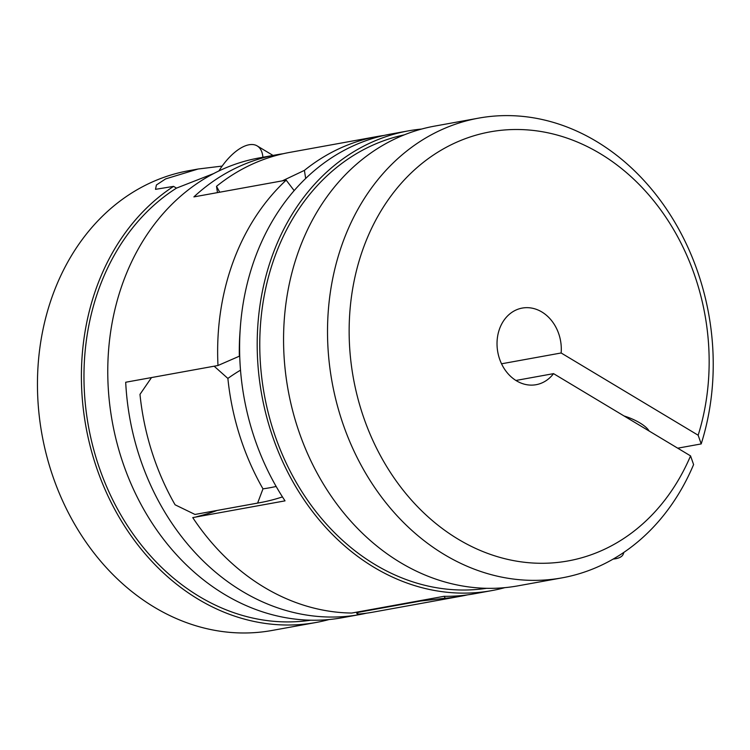 <?xml version="1.0" encoding="UTF-8"?>
<svg xmlns="http://www.w3.org/2000/svg" width="750" height="750" viewBox="0 0 750 750"><rect width="100%" height="100%" fill="white"/><g stroke="black" fill="none" stroke-linecap="round" stroke-linejoin="round"><path stroke-width="1.12" d="M562.069 577.856L516.863 586.05A233.616 191.372 -100.3 0 1 287.991 389.353A233.616 191.372 -100.3 0 1 434.728 126.094L478.678 118.125A233.616 191.372 -100.3 0 1 665.775 208.012A233.616 191.372 -100.3 0 1 701.194 443.925L698.156 435.225A218.044 178.613 -100.3 0 0 504.703 129.966A218.044 178.613 -100.3 0 0 383.1 460.463A218.044 178.613 -100.3 0 0 690.553 455.887L693.6 464.578A233.616 191.372 -100.3 0 1 562.069 577.856A233.616 191.372 -100.3 0 1 332.081 382.144A233.616 191.372 -100.3 0 1 478.678 118.125M486.562 588.309A230.503 188.822 -100.3 0 1 264.272 394.444A230.503 188.822 -100.3 0 1 404.306 134.85M515.906 380.466L553.547 373.641A38.934 31.894 -100.3 0 1 536.109 384.703A38.934 31.894 -100.3 0 1 497.784 352.087A38.934 31.894 -100.3 0 1 522.216 308.081A38.934 31.894 -100.3 0 1 561.141 352.978L698.156 435.225M690.553 455.887L553.547 373.641M504.834 587.653A233.616 191.372 -100.3 0 1 491.756 590.606L474.178 593.803A233.616 191.372 -100.3 0 1 444.047 596.306L351.75 613.05A233.616 191.372 -100.3 0 1 192.741 517.603L285.028 500.859A233.616 191.372 -100.3 0 1 390.778 134.062L408.356 130.875A233.616 191.372 -100.3 0 1 421.641 129.047M195.562 517.087L198.075 516.337A253.866 207.956 -100.3 0 0 217.069 510.459M649.116 431.006A26.475 8.859 -159.8 0 0 624.056 415.969M491.756 590.606A233.616 191.372 -100.3 0 1 261.759 394.903A233.616 191.372 -100.3 0 1 408.356 130.875M701.194 443.925L677.719 448.181M623.587 552.562A42.834 14.334 20.2 0 1 623.288 554.025A42.834 14.334 20.2 0 1 613.172 559.069M501.534 363.797L561.141 352.978M222.159 166.078L198.094 169.022L165.619 178.903L156.403 184.987L155.512 189.338L173.578 186.375L176.484 188.119L213.666 173.569M176.484 188.119A230.503 188.822 79.7 0 0 96.6 459.497A230.503 188.822 79.7 0 0 310.772 620.203M198.094 169.022L188.616 170.738A233.616 191.372 79.7 0 0 42.019 434.766A233.616 191.372 79.7 0 0 272.016 630.469L315.956 622.5A233.616 191.372 79.7 0 0 329.044 619.547M283.125 153.741A233.616 191.372 79.7 0 0 276.516 154.791A233.616 191.372 79.7 0 0 193.894 196.894L286.191 180.15A233.616 191.372 79.7 0 0 217.988 365.503L239.344 356.203A253.866 207.956 79.7 0 1 239.747 355.978M217.988 365.503L125.7 382.247A233.616 191.372 79.7 0 0 359.906 614.531A233.616 191.372 79.7 0 0 366.478 613.191M294.178 190.631L286.191 180.15M240.262 328.659A218.044 178.613 79.7 0 0 239.344 356.203M276.516 154.791L258.928 157.988A233.616 191.372 79.7 0 0 112.331 422.006A233.616 191.372 79.7 0 0 342.328 617.719L359.906 614.531M173.578 186.375A233.616 191.372 79.7 0 0 95.419 464.231A233.616 191.372 79.7 0 0 315.956 622.5M218.887 170.963A42.834 19.95 121 0 1 257.175 145.912A42.834 19.95 121 0 1 262.913 157.256M444.216 596.316A240.938 197.363 79.7 0 0 445.2 598.237A233.616 191.372 79.7 0 0 460.988 596.194A233.616 191.372 79.7 0 0 467.559 594.853M445.2 598.237L420.722 601.003L358.097 612.366L357.3 614.175A233.616 191.372 79.7 0 0 373.097 612.131L460.988 596.194M282.469 496.903A253.866 207.956 -100.3 0 1 259.359 502.781L196.734 514.144A253.866 207.956 -100.3 0 1 194.981 514.453L175.078 504.788A233.616 191.372 79.7 0 1 139.978 394.369L151.519 377.559L214.144 366.197L227.878 378.422A240.938 197.363 -100.3 0 1 240.525 370.153M305.709 178.491A240.938 197.363 -100.3 0 1 304.425 170.372L282.338 180.853L219.713 192.206L216.525 186.319A233.616 191.372 79.7 0 1 289.697 152.4L377.597 136.453A233.616 191.372 79.7 0 0 304.425 170.372M384.216 135.403A233.616 191.372 79.7 0 0 377.597 136.453M356.306 612.225A240.938 197.363 79.7 0 0 357.3 614.175M227.878 378.422A233.616 191.372 79.7 0 0 262.978 488.85A240.938 197.363 -100.3 0 0 276.169 486.459M217.5 192.609A240.938 197.363 -100.3 0 1 216.525 186.319M259.359 502.781A253.866 207.956 -100.3 0 1 257.616 503.091L194.981 514.453M257.616 503.091L262.978 488.85M648.272 429.759L648.047 430.369M623.916 552.337L623.288 554.025M273.019 155.428L257.175 145.912"/></g></svg>
